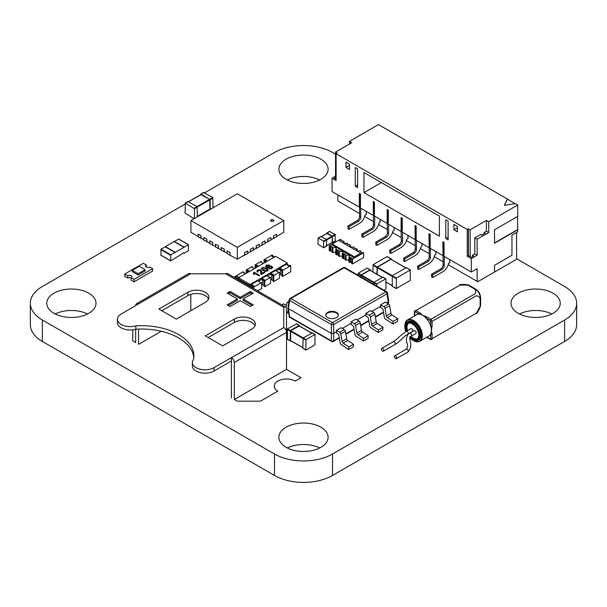 <?xml version="1.0" encoding="UTF-8"?>
<svg xmlns="http://www.w3.org/2000/svg" width="607" height="607" viewBox="0 0 607 607"><rect width="100%" height="100%" fill="white"/><g stroke="black" fill="none" stroke-linecap="round" stroke-linejoin="round"><path stroke-width="0.91" d="M185.059 204.111L42.369 286.496A41.033 23.688 0 0 0 30.35 303.25L30.35 324.692A41.033 23.688 0 0 0 42.369 341.445L274.485 475.456A41.033 23.688 0 0 0 332.515 475.456L564.631 341.445A41.033 23.688 0 0 0 576.65 324.692L576.65 303.25A41.033 23.688 0 0 0 564.631 286.496L516.58 258.757M30.35 303.25A41.033 23.688 0 0 0 42.369 319.995L274.485 454.006A41.033 23.688 0 0 0 332.515 454.006L564.631 319.995A41.033 23.688 0 0 0 576.65 303.25M335.534 154.224L332.515 152.486A41.033 23.688 0 0 0 274.485 152.486L204.62 192.821M87.545 313.971A24.614 14.211 0 0 0 55.222 313.971M88.789 313.295A24.614 14.211 0 0 0 95.997 303.25A24.614 14.211 0 0 0 71.383 289.031A24.614 14.211 0 0 0 46.762 303.25A24.614 14.211 0 0 0 61.96 316.376A24.614 14.211 0 0 0 88.789 313.295M319.661 179.96A24.614 14.211 0 0 0 287.339 179.96M320.906 179.285A24.614 14.211 0 0 0 328.114 169.232A24.614 14.211 0 0 0 303.5 155.02A24.614 14.211 0 0 0 278.886 169.232A24.614 14.211 0 0 0 294.076 182.366A24.614 14.211 0 0 0 320.906 179.285M319.661 447.981A24.614 14.211 0 0 0 287.339 447.981M286.094 447.306A24.614 14.211 0 0 0 312.924 450.386A24.614 14.211 0 0 0 328.114 437.26A24.614 14.211 0 0 0 303.5 423.041A24.614 14.211 0 0 0 278.886 437.26A24.614 14.211 0 0 0 286.094 447.306M551.778 313.971A24.614 14.211 0 0 0 519.455 313.971M518.211 293.196A24.614 14.211 0 0 0 511.003 303.25A24.614 14.211 0 0 0 535.617 317.461A24.614 14.211 0 0 0 560.238 303.25A24.614 14.211 0 0 0 545.04 290.116A24.614 14.211 0 0 0 518.211 293.196M271.003 219.893A1.639 0.948 0 0 0 270.525 220.561A1.639 0.948 0 0 0 271.534 221.434A1.639 0.948 0 0 0 273.325 221.229A1.639 0.948 0 0 0 273.803 220.561A1.639 0.948 0 0 0 272.793 219.688A1.639 0.948 0 0 0 271.003 219.893M273.787 220.698A1.639 0.948 0 0 0 272.68 219.931A1.639 0.948 0 0 0 271.003 220.159A1.639 0.948 0 0 0 270.54 220.698M244.598 252.558L247.618 250.949L244.598 252.558L244.598 254.97L237.345 259.159L227.079 253.627L227.193 250.881L230.091 252.558L230.091 254.97M227.079 253.225L224.287 251.617L224.287 249.204L221.388 247.527L221.274 250.281L224.522 251.753M221.274 249.879L218.717 248.4M215.47 246.525L212.685 244.917L212.685 242.504L209.779 240.827L209.665 243.574L212.913 245.053M209.665 243.172L206.881 241.571L206.881 239.158L203.982 237.481L203.861 240.228L207.116 241.7M203.861 239.826L201.076 238.217L201.076 235.804L198.178 234.127L198.064 236.874L201.312 238.354M198.064 236.472L190.924 232.352L190.924 220.561L237.345 193.762L283.773 220.561L237.345 247.36L190.924 220.561M283.773 220.561L283.773 232.352L276.633 236.472M273.613 235.804L276.633 234.196L273.613 235.804L273.613 238.217L270.828 239.826M267.808 239.158L270.828 237.549L267.808 239.158L267.808 241.563L265.024 243.172M262.012 242.504L265.024 240.896L262.012 242.504L262.012 244.917L259.227 246.525M256.207 245.858L259.227 244.249L256.207 245.858L256.207 248.271L253.423 249.879M250.403 249.204L253.423 247.595L250.403 249.204L250.403 251.617L247.618 253.225M237.345 259.159L237.345 247.36M218.49 245.858L215.47 244.249L218.49 245.858L218.49 248.271M230.091 252.558L227.079 250.949M229.977 252.626L229.977 255.304M224.287 249.204L221.274 247.595M224.173 249.272L224.173 251.951M215.47 244.249L215.47 246.928L218.49 248.536M218.368 245.926L218.368 248.604M209.665 240.896L212.685 242.504M212.571 242.572L212.571 245.251M206.881 239.158L203.861 237.549M206.767 239.219L206.767 241.905M201.076 235.804L198.064 234.196M200.963 235.873L200.963 238.551M273.385 238.354L276.633 236.874L276.633 234.196M273.734 235.873L273.734 238.551M267.581 241.7L270.828 240.228L270.828 237.549M267.93 239.219L267.93 241.905M261.776 245.053L265.024 243.574L265.024 240.896M262.125 242.572L262.125 245.251M255.972 248.4L259.227 246.928L259.227 244.249M256.321 245.926L256.321 248.604M250.167 251.753L253.423 250.281L253.423 247.595M250.516 249.272L250.516 251.951M244.371 255.099L247.618 253.627L247.618 250.949M244.72 252.626L244.72 255.304M266.519 265.904L269.341 265.009L266.39 265.122L265.631 266.291L267.376 267.983L269.971 268.863L272.634 267.77L271.822 266.329L270.054 265.858L268.393 266.238L267.786 267.444L266.519 265.904L267.786 267.444L268.393 266.238L270.054 265.858L271.822 266.329L272.634 267.77L272.566 267.019L271.982 268.423L269.971 268.863L267.376 267.983L265.631 266.291L266.39 265.122L269.341 265.009L266.519 265.904M271.807 267.482L271.412 268.104L269.774 268.294L268.408 267.292L269.956 266.412L271.807 267.482L271.412 268.104L271.807 267.482L269.956 266.412L268.408 267.308L268.954 267.99L270.676 268.332L271.807 267.482M265.76 271.352L262.96 270.373L261.253 268.461L262.899 267.346L266.572 268.286L268.271 270.191L267.588 270.957L265.76 271.352L262.96 270.373L261.253 268.461L262.899 267.346L266.572 268.286L268.271 270.191L267.588 270.957L265.76 271.352M262.141 268.681L265.79 270.828L267.034 270.639L267.368 269.918L263.734 267.824L262.49 268.021L262.141 268.681L265.79 270.828L267.034 270.639L267.368 269.918L265.874 268.689L263.734 267.824L262.49 268.021L262.141 268.681M259.644 275.441L258.961 275.828L254.629 273.325L254.09 274.584L253.43 274.205L253.643 272.482L254.083 272.224L259.644 275.441L258.961 275.828L254.629 273.325L254.09 274.584L253.43 274.205L254.083 272.224L259.644 275.441M261.587 273.56L264.311 271.989L264.963 272.368L261.298 274.478L260.615 273.476L260.714 271.101L260.213 270.441L258.21 270.494L257.725 271.117L258.241 271.761L257.467 272.118L256.814 271.124L257.664 270.161L259.371 269.683L260.927 270.047L261.67 271.154L261.587 273.56L264.311 271.989L264.963 272.368L261.298 274.478L260.615 273.476L260.714 271.101L260.213 270.441L258.21 270.494L257.725 271.117L258.241 271.761L257.467 272.118L256.814 271.124L257.664 270.161L259.371 269.683L260.927 270.047L261.67 271.154L261.587 273.56M260.767 271.549L260.714 271.101L260.767 271.549M253.013 286.83L253.597 287.164L261.716 282.475L260.555 282.475L257.656 280.798L251.275 284.486L254.174 286.163L253.013 286.83L253.013 288.219L253.013 287.498L235.607 277.452L236.768 276.777L238.505 277.786L275.646 256.344L287.255 263.043L250.114 284.486L238.505 277.786L238.505 279.121L250.114 285.821L251.275 285.153L253.597 286.496M258.241 281.132L261.913 279.008L264.235 280.351L264.235 286.383L264.819 286.716L270.623 283.363L270.623 277.338L270.039 276.997L269.462 277.338L266.556 275.661L261.913 278.34L261.913 279.008M267.141 275.995L270.813 273.878L273.127 275.214L273.127 281.246L273.711 281.58L279.516 278.234L279.516 272.202L278.355 272.202L275.449 270.525L270.813 273.203L270.813 273.878M276.033 270.859L279.713 268.734L282.035 270.077L282.035 276.109L282.612 276.443L290.73 271.754L290.73 265.722L290.154 265.388L288.993 266.056L286.094 264.379L279.713 268.066L279.713 268.734M286.671 264.72L287.255 264.379L287.255 263.043M250.114 284.486L250.114 285.821M253.779 273.256L253.643 272.482L253.779 273.256M260.615 273.476L260.669 272.482L260.615 273.476M267.034 270.639L267.368 269.918L267.034 270.639M279.516 274.311A2.185 1.26 180 0 1 280.662 274.66L282.035 275.434L282.035 270.745L280.662 269.971A2.185 1.26 180 0 0 278.279 269.698A2.185 1.26 180 0 0 276.936 270.859A2.185 1.26 180 0 0 277.475 271.693M270.623 279.448A2.185 1.26 180 0 1 271.769 279.797L273.127 280.578L273.127 275.882L271.769 275.1A2.185 1.26 180 0 0 269.394 274.827A2.185 1.26 180 0 0 268.044 275.995A2.185 1.26 180 0 0 268.681 276.883M261.716 284.577A2.185 1.26 180 0 1 262.877 284.926L264.235 285.707L264.235 281.018L262.877 280.237A2.185 1.26 180 0 0 260.502 279.964A2.185 1.26 180 0 0 259.151 281.124A2.185 1.26 180 0 0 259.796 282.02L260.57 282.467M235.607 277.452L235.607 278.165L235.607 276.777L236.768 276.109L239.09 277.452M245.532 273.727A2.185 1.26 180 0 1 245.099 273.537L243.149 271.754L235.023 276.443L235.607 276.777M254.371 268.62L252.049 267.285L252.633 266.951L252.049 266.617L246.245 269.963L246.829 270.297L246.829 272.975L246.829 270.972L248.187 271.754A2.185 1.26 180 0 1 248.521 272.004M249.151 271.64L247.406 270.631L246.829 270.972M255.722 267.846L255.722 265.836L257.08 266.617A2.185 1.26 180 0 1 257.414 266.868M254.424 268.598A2.185 1.26 180 0 1 253.992 268.408M258.043 266.503L256.306 265.502L255.722 265.836L256.306 264.827L258.62 266.17M264.606 262.717L264.606 260.707L265.965 261.488A2.185 1.26 180 0 1 266.298 261.738M274.485 257.011L272.748 256.01L272.164 256.344M266.943 261.367L265.206 260.357L264.606 260.707L264.622 260.024L265.206 259.69L267.528 261.033M289.569 265.722L287.255 264.379M236.768 276.777L236.768 276.109M245.471 273.765L243.149 272.422L243.733 272.088M247.406 270.631L247.406 269.963L249.727 271.306M246.829 270.297L247.406 269.963M252.633 266.951L252.633 267.619M256.306 265.502L256.306 264.827M263.263 263.491L260.942 262.148L261.526 261.814L261.526 262.482M265.206 260.357L265.206 259.69M273.909 257.345L271.587 256.01L272.748 255.335L272.748 256.01M279.713 268.066L282.612 269.743L282.035 270.077L282.612 270.411L290.73 265.722M270.813 273.203L273.711 274.88L273.127 275.214L273.711 275.548L279.516 272.202M261.913 278.34L264.819 280.017L264.235 280.351L264.819 280.684L270.623 277.338M251.275 284.486L251.275 285.153M235.023 276.443L235.023 277.831M246.245 273.317L246.245 269.963M261.526 261.814L260.942 261.48L255.145 264.827L255.722 265.168M255.145 268.18L255.145 264.827M272.748 255.335L272.164 255.001L264.045 259.69L264.622 260.024M264.045 263.043L264.045 259.69M282.612 270.411L282.612 276.443M273.711 275.548L273.711 281.58M264.235 285.707L262.877 284.926L262.877 280.237M264.819 280.684L264.819 286.716M261.716 282.475L261.716 288.507L257.611 290.874M253.597 288.553L253.597 287.164M344.002 243.05L344.002 241.396L340.853 240.251L341.088 239.712L340.406 239.325L338.607 240.364M332.105 243.976L354.389 256.844L360.778 253.157L338.494 240.296L329.267 245.752L332.295 246.837L332.067 252.193L332.864 252.656L332.864 247.831A2.026 1.168 0 0 1 335.072 247.58A2.026 1.168 0 0 1 336.316 248.658A2.026 1.168 0 0 1 335.724 249.485L338.873 250.63L338.645 251.169L339.442 251.632L339.321 256.389L338.645 255.995L338.645 251.169M335.724 252.656A2.026 1.168 0 0 0 332.864 252.656M338.645 255.327L335.724 254.31L335.724 249.485M342.302 256.45A2.026 1.168 0 0 0 339.442 256.45M345.216 259.121L342.302 258.104L342.302 253.278A2.026 1.168 0 0 0 342.894 252.459A2.026 1.168 0 0 0 341.642 251.374A2.026 1.168 0 0 0 339.442 251.632M343.099 258.567L343.099 253.741L344.025 253.605L345.451 254.432L345.216 259.788L346.013 260.251L346.013 255.426A2.026 1.168 0 0 1 348.221 255.175A2.026 1.168 0 0 1 349.473 256.253A2.026 1.168 0 0 1 348.881 257.08L352.03 258.225L351.794 258.764L352.477 259.159L363.616 252.724L363.616 257.55L352.477 263.977L352.477 259.159M348.881 260.251A2.026 1.168 0 0 0 346.013 260.251M351.794 262.914L348.881 261.905L348.881 257.08M332.067 251.526L329.267 250.577L329.267 245.752M341.088 240.387L341.088 239.712M350.58 246.852L350.58 245.198L347.432 244.052L347.667 243.513L346.87 243.05A2.026 1.168 0 0 1 344.662 243.308A2.026 1.168 0 0 1 343.41 242.223A2.026 1.168 0 0 1 344.002 241.396M331.354 244.545L332.279 244.682M350.58 245.198A2.026 1.168 0 0 0 349.989 246.025A2.026 1.168 0 0 0 351.241 247.102A2.026 1.168 0 0 0 353.441 246.852L354.238 247.307L354.238 247.982M354.238 247.307L354.01 247.846L355.429 248.665L357.159 248.991A2.026 1.168 0 0 0 356.567 249.818A2.026 1.168 0 0 0 357.811 250.896A2.026 1.168 0 0 0 360.019 250.645L360.816 251.108L360.816 251.776M357.159 250.645L357.159 248.991M352.477 263.977L351.794 263.59L351.794 258.764M345.216 254.963L346.013 255.426M343.099 253.741L342.302 253.278M332.067 247.375L332.864 247.831M329.942 250.972L329.942 246.146M360.778 253.157L361.469 253.832M338.858 248.483L331.938 244.887M347.667 244.181L347.667 243.513M360.816 251.108L360.588 251.639L362.007 252.466L363.616 252.724M338.509 248.68L354.564 257.952M349.678 262.361L349.678 257.543M350.603 262.232L350.603 257.406M344.025 258.43L344.025 253.605M336.521 254.773L336.521 249.947M337.454 254.637L337.454 249.811M330.876 250.835L330.876 246.017M354.389 256.844L354.625 257.785M175.256 258.081L170.681 260.911L170.848 254.864L188.534 244.735L188.367 250.782L184.194 253.195L183.959 252.656L175.256 258.081M165.392 246.897L160.976 249.173L170.848 254.864M160.976 255.206L160.976 249.173M183.959 247.299L174.095 241.601L165.392 246.624L175.256 252.322M178.739 239.188L174.33 241.465L184.194 247.163M430.355 248.369L430.355 257.482A3.285 1.897 120 0 1 428.034 261.503L426.873 260.828A3.285 1.897 120 0 0 429.195 256.814L429.195 235.637A1.639 0.948 120 0 1 429.794 234.112M435.925 251.586L435.803 254.599M428.034 261.503L418.747 266.86L418.747 269.538L428.997 263.62A8.21 4.735 120 0 0 434.248 256.761L434.764 255.206L435.925 254.53M426.873 260.828L417.586 266.192L417.586 268.871L418.747 269.538M418.747 266.86L417.586 266.192M477.125 268.673L477.125 281.405L448.201 264.705L477.701 281.739L494.53 272.019L494.53 265.32L511.944 255.266L511.944 235.167L517.741 231.821L517.741 229.81L494.53 243.21L494.53 229.81L517.741 216.403L517.741 205.014L488.726 221.767L488.726 232.489L477.125 239.188L477.125 255.266L471.32 258.62L471.32 272.019L477.125 268.673M449.848 259.621L449.734 262.641M421.994 243.544L421.88 246.556M408.071 235.501L407.95 238.521M394.14 227.466L394.026 230.478M380.217 219.423L380.096 222.435M366.287 211.38L366.173 214.392M337.856 194.961L337.856 200.993L359.556 213.527L338.433 201.327M443.118 261.769L434.278 256.662L443.118 261.769M429.195 253.726L420.348 248.627L429.195 253.726M415.264 245.691L406.424 240.584L415.264 245.691M401.341 237.648L392.494 232.542L401.341 237.648M387.41 229.605L378.571 224.499L387.41 229.605M373.487 221.563L364.64 216.464L373.487 221.563M471.32 272.019L444.043 256.275L444.043 242.337L442.89 241.669L443.118 264.849A3.285 1.897 120 0 1 440.796 268.871L431.516 274.235L431.516 276.913L432.67 277.581L442.928 271.663A8.21 4.735 120 0 0 448.171 264.804L448.687 263.241L449.848 262.573M442.89 255.608L430.12 248.233L430.12 234.294L428.959 233.627L429.195 247.428M428.959 247.565L416.19 240.19L416.19 226.259L415.029 225.584L415.264 248.771A3.285 1.897 120 0 1 412.942 252.793L403.655 258.15L403.655 260.828L404.816 261.503L415.074 255.577A8.21 4.735 120 0 0 420.317 248.718L420.833 247.163L421.994 246.495M477.125 281.405L477.701 281.064L477.701 281.739M444.278 256.412L444.278 265.525A3.285 1.897 120 0 1 441.957 269.538L432.67 274.903L432.67 277.581M335.534 176.205L332.052 178.215L332.052 191.615L359.556 207.23L359.556 216.608A3.285 1.897 120 0 1 357.235 220.629L347.948 225.986L347.948 228.672L349.108 229.34L359.367 223.422A8.21 4.735 120 0 0 364.61 216.555L365.126 214.999L366.287 214.332M517.741 205.014L515.426 203.671L504.394 205.348L507.3 198.982L378.472 124.61L349.457 141.363L349.457 144.041M360.717 208.163L360.717 217.276A3.285 1.897 120 0 1 358.396 221.297L349.108 226.661L349.108 229.34M415.029 239.522L402.266 232.155L402.266 218.217L401.106 217.549L401.106 231.479L388.336 224.112L388.336 210.174L387.175 209.506L387.175 223.444L374.413 216.069L374.413 202.131L373.252 201.463L373.487 224.651A3.285 1.897 120 0 1 371.165 228.672L361.878 234.029L361.878 236.707L363.039 237.383L373.29 231.457A8.21 4.735 120 0 0 378.54 224.598L379.056 223.042L380.217 222.367M373.252 215.402L360.482 208.034L360.482 194.096L359.321 193.421L359.321 207.359M416.425 240.326L416.425 249.439A3.285 1.897 120 0 1 414.103 253.46L404.816 258.817L404.816 261.503M374.64 216.206L374.64 225.318A3.285 1.897 120 0 1 372.326 229.34L363.039 234.697L363.039 237.383M387.175 223.444L387.41 232.686A3.285 1.897 120 0 1 385.088 236.707L375.801 242.072L375.801 244.75L376.962 245.418L387.22 239.499A8.21 4.735 120 0 0 392.463 232.64L392.979 231.077L394.14 230.41M402.502 232.284L402.502 241.396A3.285 1.897 120 0 1 400.18 245.418L390.893 250.782L390.893 253.46L401.144 247.542A8.21 4.735 120 0 0 406.394 240.683L406.91 239.12L408.071 238.452M388.571 224.249L388.571 233.361A3.285 1.897 120 0 1 386.249 237.383L376.962 242.739L376.962 245.418M401.106 231.479L401.341 240.729A3.285 1.897 120 0 1 399.019 244.75L389.732 250.107L389.732 252.793L390.893 253.46M443.725 242.147A1.639 0.948 120 0 0 443.118 243.68L443.118 255.471M471.32 258.62L467.261 256.275L467.261 229.469L336.111 153.753L337.272 153.085L335.534 152.076L351.779 142.698L349.457 141.363M332.052 178.215L336.111 180.56L336.111 153.753M357.584 187.593L355.262 186.25L355.262 167.494L357.584 168.829L357.584 187.593M439.407 216.069L363.965 172.517L363.965 192.616L439.407 236.176L439.407 216.069M453.915 229.81L457.397 231.813L457.397 226.457L453.915 224.446L453.915 229.81L457.397 227.8M445.788 238.521L448.11 239.856L448.11 221.1L445.788 219.757L445.788 238.521L448.11 237.178M349.457 164.14L345.975 162.13L345.975 167.494L349.457 169.505L349.457 164.14M507.3 198.982L515.055 203.732M517.513 216.54L517.741 229.81M517.513 229.674L494.53 242.937M467.261 229.469L468.422 228.801L470.159 229.81L486.412 220.424L486.412 231.146L488.726 232.489M488.726 221.767L486.412 220.424M477.125 239.188L474.803 237.845L480.607 234.499L481.768 235.167L485.251 233.156L484.09 232.489L486.412 231.146M477.125 255.266L474.803 253.931L474.803 237.845M468.422 228.801L468.422 255.608L471.32 257.277L473.642 255.942L472.481 255.266L474.803 253.931M468.422 255.608L467.261 256.275M472.481 255.266L472.481 256.609M432.67 274.903L431.516 274.235M336.111 179.217L334.374 178.215L335.534 177.54M360.163 193.906A1.639 0.948 120 0 0 359.556 195.431L359.556 207.23M349.108 226.661L347.948 225.986M374.087 201.949A1.639 0.948 120 0 0 373.487 203.474L373.487 215.265M363.039 234.697L361.878 234.029M415.871 226.07A1.639 0.948 120 0 0 415.264 227.595L415.264 239.386M404.816 258.817L403.655 258.15M388.017 209.992A1.639 0.948 120 0 0 387.41 211.517L387.41 223.308M376.962 242.739L375.801 242.072M401.94 218.027A1.639 0.948 120 0 0 401.341 219.552L401.341 231.35M390.893 250.782L389.732 250.107M357.584 184.915L355.262 186.25M381.378 182.57L363.965 192.616M349.457 165.483L345.975 167.494M493.37 272.695L516.58 259.288L516.58 232.489M504.531 205.333L507.3 199.255M470.159 229.81L470.159 256.609M335.534 152.076L335.534 178.883M484.09 232.489L484.09 233.824M124.769 274.03L127.675 275.707A2.458 1.419 180 0 1 130.353 275.396A2.458 1.419 180 0 1 131.871 276.709A2.458 1.419 180 0 1 131.15 277.718L134.056 279.395L152.623 268.673L149.724 266.997A2.458 1.419 180 0 1 147.038 267.3A2.458 1.419 180 0 1 145.521 265.987A2.458 1.419 180 0 1 146.241 264.986L143.335 263.309L124.769 274.03L124.769 276.443L127.675 278.12A2.458 1.419 180 0 1 131.15 278.12M127.675 275.707L127.675 278.12M146.241 264.986L146.241 266.997M131.15 277.718L131.15 280.13L134.056 281.807L152.623 271.086L152.623 268.673M134.056 279.395L134.056 281.807M145.081 269.675L139.276 266.329L132.311 270.343L132.311 271.686L138.115 275.039L145.081 271.018L145.081 269.675L138.115 273.696L138.115 275.039M132.311 270.343L138.115 273.696M299.494 325.989L299.205 325.428L290.389 330.519L287.483 328.842L287.483 339.298M296.595 323.918L287.483 328.842M290.73 340.77L290.184 340.99L287.278 339.313M290.389 330.519L290.184 340.99M299.266 325.997L290.616 330.648L290.616 340.565M305.761 349.852L306.057 339.563L315.079 334.449L314.874 344.92L306.057 350.019L303.151 348.342M302.863 348.175L303.151 337.887L290.616 330.648M312.264 332.962L303.151 337.887L306.057 339.563M213.034 207.799L212.746 197.51L203.633 192.586M210.128 209.468L210.128 199.688L201.023 194.096L203.922 192.419M200.727 194.657L201.023 194.096M197.366 216.304L209.612 209.24M209.901 209.066L209.612 199.316L200.963 194.665M197.366 216.843L197.078 206.555L187.965 201.63M194.46 218.52L194.46 208.732L185.355 203.14L188.253 201.463M194.172 218.687L185.059 213.087L185.355 203.14M376.56 285.943L376.848 283.947L385.877 278.833L385.961 288.803L384.026 290.26M373.654 284.266L373.95 282.27L382.767 277.179L385.673 278.856M370.058 270.381L382.304 277.452M361.119 277.035L361.415 275.039L369.769 270.214M360.892 276.898L361.18 274.903L370.004 269.812L370.293 270.373M357.986 275.221L358.282 273.226L367.098 268.135L370.004 269.812M372.842 271.845L373.138 264.652L387.061 256.609L391.12 258.954L377.197 266.997L376.909 274.197M391.416 259.523L391.12 258.954M377.137 274.326L377.433 267.133L390.893 259.356L405.749 267.937M392.281 286.163L392.281 275.707L406.212 267.664L410.271 270.009L396.348 278.052L396.348 288.507L410.271 280.464L410.271 270.009M318.007 244.28L318.091 238.065L323.523 241.1L323.728 247.815L318.007 244.28M320.906 236.578L326.422 239.424L323.523 241.1M332.052 242.474L332.34 236.677L326.71 239.924L326.422 246.123M323.812 241.601L326.71 239.924L326.422 239.424L332.052 236.176L332.34 236.677M326.885 233.528L332.052 236.176M326.71 233.49L326.998 233.058L332.226 236.07L332.515 242.603L331.999 242.641M329.616 231.548L335.125 234.401L332.226 236.07M335.125 234.401L335.125 241.1M285.722 307.104A3.938 2.276 120 0 0 283.757 307.301L283.757 327.537A3.938 2.276 60 0 1 286.542 332.363L286.542 308.91A3.938 2.276 120 0 0 285.722 307.104L227.693 273.605A3.938 2.276 120 0 0 225.728 273.795L190.674 273.795A3.938 2.276 -120 0 0 188.709 273.605L136.484 303.758A3.938 2.276 -120 0 0 135.665 305.556L135.665 305.693M283.757 327.537L214.005 367.675A12.686 7.322 180 0 1 200.181 369.261A12.686 7.322 180 0 1 192.351 362.493A12.686 7.322 180 0 1 193.557 359.374A52.43 30.267 180 0 0 193.891 355.945A52.43 30.267 180 0 0 135.869 325.853A12.747 7.36 180 0 1 117.424 319.274A12.747 7.36 180 0 1 121.157 314.069L138.449 303.948A3.938 2.276 -120 0 0 136.484 303.758M190.795 294.403L190.795 310.716M237.36 298.985L227.139 293.082L230.038 291.406L240.258 297.309L250.334 291.489L253.24 293.166L243.164 298.985L253.256 304.813L250.35 306.482L240.258 300.662L230.03 306.565L227.124 304.889L237.36 298.985L237.36 300.321L228.285 305.564M187.889 292.293L158.875 309.039L176.288 319.092L205.303 302.339A12.307 7.109 0 0 0 208.907 297.316A12.307 7.109 0 0 0 201.304 290.753A12.307 7.109 0 0 0 187.889 292.293L187.889 295.639A12.307 7.109 0 0 1 199.923 293.826A12.307 7.109 0 0 1 208.558 298.993M234.317 319.092L205.303 335.846L222.708 345.899L251.723 329.146A12.307 7.109 0 0 0 255.327 324.115A12.307 7.109 0 0 0 247.732 317.552A12.307 7.109 0 0 0 234.317 319.092L234.317 322.446A12.307 7.109 0 0 1 246.351 320.625A12.307 7.109 0 0 1 254.986 325.792M138.571 329.077L138.571 344.359L161.242 331.263M135.665 329.26L135.665 342.545L132.766 340.868L132.766 329.829M231.411 357.622L231.411 360.975L214.005 371.021A12.686 7.322 180 0 1 200.181 372.607A12.686 7.322 180 0 1 192.351 365.846L192.351 362.493M135.869 325.853L135.869 329.199A12.747 7.36 180 0 1 117.424 322.62L117.424 319.274M135.869 329.199A52.43 30.267 180 0 1 193.815 357.622M228.3 293.758L230.038 292.749L240.258 298.652L250.334 292.832L252.08 293.834M230.038 291.406L230.038 292.749M240.258 297.309L240.258 298.652M250.334 291.489L250.334 292.832M243.164 298.985L243.164 300.321L252.095 305.48M161.781 310.716L187.889 295.639M208.201 337.522L234.317 322.446M234.317 362.516L286.542 332.363L286.542 369.352L234.317 399.505L234.317 362.516A3.938 2.276 60 0 0 231.533 357.69M231.411 360.975L231.411 397.957M286.542 369.352L301.049 377.721L295.245 381.075A12.307 7.109 180 0 0 281.83 379.534A12.307 7.109 180 0 0 274.235 386.098A12.307 7.109 180 0 0 277.839 391.128L260.426 401.174L237.216 401.174L234.317 399.505M327.605 312.4A6.313 3.642 0 0 0 325.754 314.98A6.313 3.642 0 0 0 329.647 318.341A6.313 3.642 0 0 0 336.521 317.552A6.313 3.642 0 0 0 338.372 314.98A6.313 3.642 0 0 0 334.48 311.611A6.313 3.642 0 0 0 327.605 312.4M338.342 315.314A6.313 3.642 0 0 0 334.207 312.218A6.313 3.642 0 0 0 327.605 313.068A6.313 3.642 0 0 0 325.784 315.314M288.408 307.271L288.408 308.606L331.361 333.402L331.361 324.533L289.645 300.442L288.408 308.606L287.93 308.015L289.175 316.224A1.639 1.639 0 0 0 289.979 317.4A1.639 0.948 120 0 1 289.645 316.763L331.361 340.846L331.361 333.402L333.668 333.402L336.521 331.756L336.415 333.038L337.803 333.835A1.639 0.948 60 0 1 338.934 335.55L340.163 342.925A1.639 0.948 -120 0 0 341.217 344.586L348.706 349.511L348.866 346.931L353.509 344.252L353.35 346.832L348.706 349.511M386.538 302.878L388.23 301.907L386.993 293.742L333.668 324.533L333.668 340.846L339.275 337.606M380.741 306.224L380.635 304.828L385.278 302.149L388.541 304.031A1.639 0.948 60 0 1 389.671 305.746L390.931 313.28A1.639 0.948 -120 0 0 391.985 314.942L397.729 318.721L393.086 321.407L392.926 323.986L385.437 319.062A1.639 0.948 -120 0 1 384.383 317.393L383.154 310.025A1.639 0.948 60 0 0 382.015 308.31L380.635 307.506L380.741 306.224L371.803 311.383M365.998 314.737L365.9 313.341L370.536 310.655L373.798 312.537A1.639 0.948 60 0 1 374.936 314.259L376.196 321.786A1.639 0.948 -120 0 0 377.243 323.455L382.987 327.234L378.343 329.912L378.184 332.492L370.702 327.568A1.639 0.948 -120 0 1 369.648 325.906L368.411 318.531A1.639 0.948 60 0 0 367.281 316.816L365.9 316.019L365.998 314.737L357.06 319.897M351.256 323.25L351.157 321.847L355.801 319.168L359.056 321.05A1.639 0.948 60 0 1 360.194 322.765L361.453 330.299A1.639 0.948 -120 0 0 362.508 331.968L368.252 335.747L363.608 338.425L363.441 341.005L355.96 336.081A1.639 0.948 -120 0 1 354.905 334.411L353.676 327.044A1.639 0.948 60 0 0 352.538 325.329L351.157 324.525L351.256 323.25L342.325 328.41M336.415 330.36L339.677 332.241L344.321 329.563L341.058 327.681L336.415 330.36L336.521 331.756M388.23 300.571L388.23 301.907L388.7 301.315L388.313 303.902M397.729 318.721L397.562 321.3L392.926 323.986M380.635 304.828L383.897 306.71L388.541 304.031M389.671 305.746L385.028 308.424L386.287 315.959L390.931 313.28M391.985 314.942L387.342 317.628L393.086 321.407M387.342 317.628A1.639 0.948 60 0 1 386.287 315.959M385.028 308.424A1.639 0.948 -120 0 0 383.897 306.71M382.987 327.234L382.827 329.813L378.184 332.492M365.9 313.341L369.155 315.223L373.798 312.537M374.936 314.259L370.293 316.937L371.552 324.472L376.196 321.786M377.243 323.455L372.607 326.134L378.343 329.912M372.607 326.134A1.639 0.948 60 0 1 371.552 324.472M370.293 316.937A1.639 0.948 -120 0 0 369.155 315.223M368.252 335.747L368.085 338.327L363.441 341.005M351.157 321.847L354.42 323.728L359.056 321.05M360.194 322.765L355.55 325.443L356.81 332.977L361.453 330.299M362.508 331.968L357.864 334.647L363.608 338.425M357.864 334.647A1.639 0.948 60 0 1 356.81 332.977M355.55 325.443A1.639 0.948 -120 0 0 354.42 323.728M344.321 329.563A1.639 0.948 60 0 1 345.451 331.278L340.815 333.956L342.075 341.491L346.711 338.812A1.639 0.948 -120 0 0 347.765 340.474L353.509 344.252M345.451 331.278L346.711 338.812M347.765 340.474L343.122 343.152L348.866 346.931M343.122 343.152A1.639 0.948 60 0 1 342.075 341.491M340.815 333.956A1.639 0.948 -120 0 0 339.677 332.241M286.458 305.306L283.552 303.864L281.83 304.858M288.697 302.81L288.097 302.461A1.639 0.948 -120 0 0 287.278 302.377A1.639 0.948 -120 0 0 286.959 302.863L286.034 307.347M286.542 313.022L286.557 313.03A1.639 0.948 -120 0 0 287.293 313.068A1.639 0.948 -120 0 0 287.612 312.575L288.196 309.745M412.874 340.307L417.73 341.87L419.794 341.271L428.846 336.05A12.307 7.109 -120 0 0 430.697 333.949A12.307 7.109 -120 0 0 431.395 330.413A12.307 7.109 -120 0 0 430.697 326.073A12.307 7.109 -120 0 0 426.106 318.106A12.307 7.109 -120 0 0 422.692 315.337A12.307 7.109 -120 0 0 419.278 314.168A12.307 7.109 -120 0 0 416.539 314.73L407.487 319.95A12.307 7.109 60 0 1 416.971 323.25A12.307 7.109 60 0 1 422.343 335.641A12.307 7.109 60 0 1 419.794 341.271A12.307 7.109 60 0 1 413.526 340.595A11.981 6.92 -120 0 0 421.88 335.641A11.981 6.92 -120 0 0 413.466 320.997A11.981 6.92 -120 0 0 404.937 325.724M409.808 338.069L412.95 340.345L415.082 341.005L418.739 339.988A10.668 6.161 -120 0 0 420.954 335.102A10.668 6.161 -120 0 0 416.296 324.366A10.668 6.161 -120 0 0 408.071 321.505L407.145 322.044A10.668 6.161 60 0 1 415.363 324.904A10.668 6.161 60 0 1 420.021 335.641A10.668 6.161 60 0 1 417.813 340.519A10.668 6.161 60 0 1 412.365 339.928M426.706 337.287L430.439 339.442L431.752 339.465L432.093 338.721L476.381 313.151L480.145 306.376L480.145 298.166C478.885 296.618 477.633 295.806 476.381 295.73L432.093 321.3L430.932 319.29L475.22 293.72C475.782 292.597 475.706 291.11 474.993 289.243L467.883 285.138L465.577 284.417L468.703 285.062A1.639 0.948 120 0 0 467.883 285.138L460.136 285.009L415.848 310.579L419.976 312.962L422.692 315.337L426.797 316.907A0.986 0.569 120 0 0 426.106 318.106L430.234 320.496L430.697 321.3L430.697 326.073A0.986 0.569 -0 0 0 432.093 326.073L431.395 330.413L432.093 333.949A0.986 0.569 180 0 1 430.697 333.949L430.697 338.721L430.234 338.987L426.994 337.12M419.976 312.962A0.986 0.569 120 0 0 419.278 314.168L415.15 311.786L414.687 312.051L414.687 315.799M415.15 311.786A0.986 0.569 120 0 1 415.848 310.579L415.021 310.496M479.613 308.728L480.145 306.376A1.639 0.948 0 0 0 480.623 305.708L478.217 311.118C477.671 312.279 473.551 317.749 479.613 308.728M468.703 285.062L475.812 289.167A1.639 0.948 120 0 0 474.993 289.243C478.506 291.178 480.22 294.152 480.145 298.166A1.639 0.948 -0 0 0 480.623 297.498L480.623 305.708M408.443 323.243A9.029 5.213 -120 0 0 407.024 327.059A9.029 5.213 -120 0 0 407.616 330.504M411.053 336.24A9.029 5.213 -120 0 0 417.426 338.797M407.745 334.176A1.639 0.948 -120 0 0 407.919 334.116L412.51 331.468A1.639 0.948 -120 0 0 412.32 329.29A1.639 0.948 -120 0 0 410.863 328.622L406.28 331.27A9.355 5.402 60 0 1 405.628 327.598A9.355 5.402 60 0 1 412.244 323.781A9.355 5.402 60 0 1 418.86 335.239A9.355 5.402 60 0 1 410.036 337.348M415.666 333.531A1.639 0.948 -120 0 0 415.841 333.463A1.639 0.948 -120 0 0 415.916 331.71A1.639 0.948 -120 0 0 414.376 330.557A1.639 0.948 -120 0 0 414.202 330.625A1.639 0.948 -120 0 0 414.057 330.739M383.533 351.081A1.639 0.948 -120 0 0 383.29 349.169A1.639 0.948 -120 0 0 381.742 348.372A1.639 0.948 -120 0 0 381.591 348.501A1.639 0.948 -120 0 0 381.826 350.406A1.639 0.948 -120 0 0 383.381 351.21A1.639 0.948 -120 0 0 383.533 351.081M396.462 357.068A1.639 0.948 -120 0 0 394.679 355.839A1.639 0.948 -120 0 0 394.535 357.447A1.639 0.948 -120 0 0 396.318 358.684A1.639 0.948 -120 0 0 396.462 357.068M564.631 319.995L564.631 341.445M332.515 454.006L332.515 475.456M274.485 454.006L274.485 475.456M42.369 319.995L42.369 341.445M248.187 272.194L248.187 271.754M257.08 267.065L257.08 266.617M265.965 261.928L265.965 261.488M280.662 274.66L280.662 269.971M271.769 279.797L271.769 275.1M160.749 255.069L170.613 260.767M160.749 249.576L170.613 255.266M165.157 246.761L175.021 252.459M178.504 239.052L188.367 244.75M430.355 257.482L429.195 256.814M430.12 236.176L429.195 235.637M444.043 244.211L443.118 243.68M444.278 265.525L443.118 264.849M441.957 269.538L440.796 268.871M360.482 195.97L359.556 195.431M360.717 217.276L359.556 216.608M358.396 221.297L357.235 220.629M374.413 204.013L373.487 203.474M374.64 225.318L373.487 224.651M372.326 229.34L371.165 228.672M416.19 228.133L415.264 227.595M416.425 249.439L415.264 248.771M414.103 253.46L412.942 252.793M388.336 212.048L387.41 211.517M388.571 233.361L387.41 232.686M386.249 237.383L385.088 236.707M402.266 220.091L401.341 219.552M402.502 241.396L401.341 240.729M400.18 245.418L399.019 244.75M299.205 325.428L296.307 323.751M290.093 340.8L287.194 339.131M290.093 331.02L287.194 329.343M302.863 347.636L290.328 340.398M305.761 340.064L290.328 331.156M311.505 333.061L298.97 325.83M314.874 334.472L311.975 332.795M210.128 199.688L213.034 198.011M209.84 199.187L212.746 197.51M188.716 201.729L201.251 194.498M194.172 208.231L209.612 199.316M194.46 208.732L209.901 199.824M361.119 275.54L376.56 284.448M361.415 275.039L376.848 283.947M357.986 273.727L360.892 275.403M358.282 273.226L361.18 274.903M372.842 265.153L376.909 267.497M373.138 264.652L377.197 266.997M385.961 281.974L391.993 285.457M377.433 267.133L396.348 278.052M377.137 267.634L396.06 278.552M391.993 285.996L396.06 288.34M321.202 236.404L318.296 238.081M326.71 245.956L323.812 247.633M332.34 242.307L326.71 245.554M327.173 233.361L321.551 236.609M329.905 231.381L326.998 233.058M335.413 240.933L332.515 242.603M335.413 234.901L332.515 236.578M138.449 303.948L190.674 273.795M225.728 273.795L283.757 307.301M214.005 367.675L214.005 371.021M288.408 308.606L289.645 316.763A1.639 0.941 171.4 0 1 289.175 316.224M345.876 333.797L354.018 329.1M360.619 325.291L368.76 320.587M375.354 316.778L383.495 312.081M387.956 303.697L388.23 301.907M385.832 291.853L344.123 267.77L290.799 298.553L332.515 322.636L385.832 291.853A1.639 0.948 60 0 1 386.993 293.742A1.639 0.941 171.4 0 0 387.456 292.946A1.639 1.639 0 0 0 386.659 291.77A1.639 0.948 120 0 0 385.832 291.853M289.175 299.653A1.639 0.941 -171.4 0 0 289.645 300.442A1.639 0.948 120 0 1 290.799 298.553A1.639 0.948 -120 0 0 289.979 298.477A1.639 1.639 0 0 0 289.175 299.653L287.93 307.855M343.296 267.687A1.639 0.948 60 0 1 344.123 267.77A1.639 0.948 120 0 1 344.943 267.687A1.639 1.639 0 0 0 343.296 267.687L289.979 298.477M332.515 322.636A1.639 0.948 120 0 0 331.361 324.533A1.639 0.774 180 0 0 333.668 324.533A1.639 0.948 -120 0 0 332.515 322.636M331.695 341.483A1.639 1.639 0 0 0 333.334 341.483A1.639 0.948 60 0 0 333.668 340.846A1.639 1.108 180 0 1 331.361 340.846A1.639 0.948 120 0 0 331.695 341.483L289.979 317.4M288.811 302.043L288.097 302.461M287.612 312.575L288.545 312.036M404.937 325.587A12.307 7.109 60 0 1 407.487 319.95C405.916 320.663 405.036 322.59 404.839 325.724L404.861 326.429M404.937 326.93A10.668 6.161 60 0 1 407.145 322.044C405.787 322.651 405.021 324.328 404.839 327.059L405.711 331.612M430.697 321.3A0.986 0.569 180 0 0 432.093 321.3L432.093 326.073M432.093 333.949L432.093 338.721A0.986 0.569 0 0 1 430.697 338.721M430.234 320.496A0.986 0.569 -60 0 1 430.932 319.29L426.797 316.907M414.687 312.051A0.986 0.569 180 0 1 414.399 311.649L415.029 310.503M409.824 337.985A10.342 5.971 -120 0 0 419.558 335.641A10.342 5.971 -120 0 0 412.244 322.977A10.342 5.971 -120 0 0 404.937 327.196A10.342 5.971 -120 0 0 405.764 331.581M407.176 334.563A10.342 5.971 -120 0 0 407.532 335.147M430.439 339.442A0.986 0.569 -60 0 1 430.234 338.987M407.912 334.677A9.355 5.402 60 0 1 407.661 334.267M412.365 323.85A9.029 5.213 -120 0 0 407.965 323.463A9.029 5.213 -120 0 0 406.098 327.598A9.029 5.213 -120 0 0 406.69 331.035M410.286 336.938A9.029 5.213 -120 0 0 416.994 339.101A9.029 5.213 -120 0 0 418.86 335.231M394.8 344.579A1.639 0.948 -120 0 0 394.99 344.51C400.726 341.233 402.183 337.386 407.919 334.116A1.639 0.948 -120 0 0 408.071 333.987A1.639 0.948 -120 0 0 407.737 331.938A1.639 0.948 -120 0 0 406.28 331.27A1.639 0.948 -120 0 0 406.129 331.399M411.083 336.179A1.639 0.948 -120 0 0 411.258 336.111A1.639 0.948 -120 0 0 411.402 334.503A1.639 0.948 -120 0 0 409.793 333.205A1.639 0.948 -120 0 0 409.619 333.266C406.819 334.002 405.673 340.14 406.925 342.803C407.919 345.55 407.707 347.667 406.28 349.139L394.679 355.839M383.381 351.21L394.99 344.51A1.639 0.948 -120 0 0 395.134 344.381A1.639 0.948 -120 0 0 394.899 342.469A1.639 0.948 -120 0 0 393.344 341.673A1.639 0.948 -120 0 0 393.192 341.794M415.841 333.463L411.258 336.111C406.523 336.923 414.695 344.48 407.927 351.984A1.639 0.948 -120 0 0 408.071 350.368A1.639 0.948 -120 0 0 406.28 349.139M160.817 255.221L170.681 260.911M165.324 246.745L175.188 252.436M183.519 252.914L184.027 253.21M178.67 239.037L188.534 244.735M299.41 325.405L296.512 323.728M302.863 347.773L290.412 340.588M311.626 332.993L299.175 325.807M315.079 334.449L312.18 332.773M305.845 350.034L302.946 348.357M200.818 194.073L203.717 192.396M197.366 216.441L209.817 209.256M188.595 201.661L201.046 194.475M185.15 203.117L188.049 201.441M382.971 277.164L385.877 278.833M369.974 270.191L382.425 277.376M367.303 268.112L370.209 269.789M387.266 256.586L391.333 258.931M385.961 282.111L391.993 285.594M391.098 259.333L405.871 267.862M392.076 286.178L396.143 288.522M406.417 267.649L410.476 269.994M320.997 236.389L318.091 238.065M326.627 246.146L323.728 247.815M332.257 242.489L326.71 245.691M326.968 233.338L321.429 236.54M329.7 231.358L326.794 233.035M335.33 241.116L332.431 242.792M386.659 291.77L344.943 267.687M387.456 292.946L388.7 301.155M383.563 312.484L375.422 317.18M368.821 320.989L360.679 325.693M354.086 329.502L345.944 334.199M339.343 338.016L333.334 341.483M288.583 312.317L287.293 313.068M288.909 301.436L287.278 302.377M414.399 311.649L414.399 315.966M407.122 334.601L407.494 335.201M465.577 284.417L462.815 284.44C461.532 284.326 454.742 285.161 465.577 284.417M475.812 289.167C479.568 292.392 479.742 292.855 480.623 297.498M407.965 323.463C409.52 322.567 411.523 323.129 413.982 325.147C417.457 327.924 419.171 334.199 418.769 335.102C418.595 337.386 418.003 338.721 416.994 339.101M414.202 330.625L409.619 333.266M406.28 331.27L399.694 336.437C398.048 337.773 398.928 337.947 393.344 341.673L381.742 348.372M407.927 351.984L396.318 358.684"/></g></svg>
